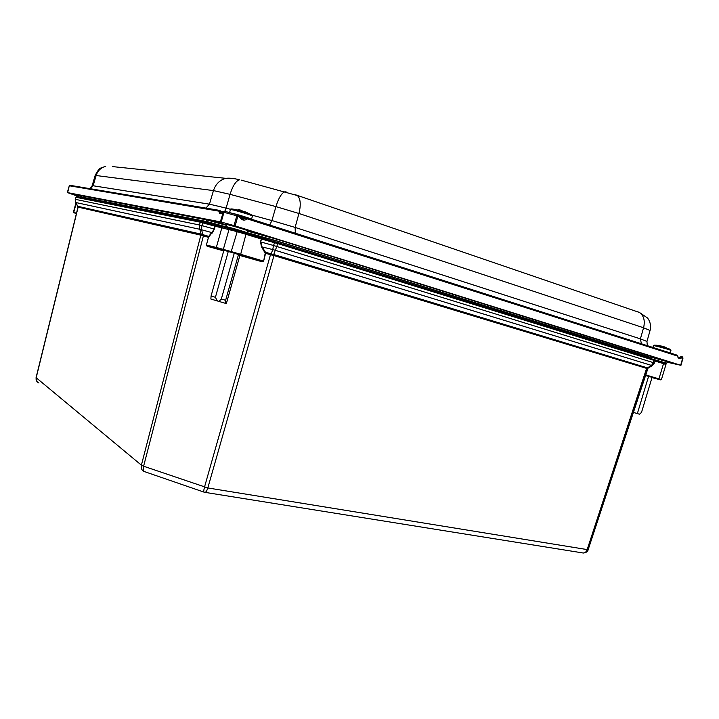 <?xml version="1.0" encoding="UTF-8"?>
<svg xmlns="http://www.w3.org/2000/svg" width="719" height="719" viewBox="0 0 719 719"><rect width="100%" height="100%" fill="white"/><g stroke="black" fill="none" stroke-linecap="round" stroke-linejoin="round"><path stroke-width="1.08" d="M274.919 241.737L262.219 238.232L261.626 239.103L277.723 243.606L654.218 360.417L655.135 360.74L654.407 362.951L652.205 365.665L651.522 365.423L653.49 362.628L653.975 359.536L655.135 360.74L653.904 359.5M246.177 233.271L261.177 237.935L261.626 239.103L260.53 241.881L261.455 246.77L265.212 253.205L265.5 252.261L265.077 252.486M222.899 226.845L216.356 225.541L215.206 226.224L236.857 231.563L261.258 238.969L260.53 241.881M216.221 225.505L215.484 225.326L214.361 229.073L208.735 236.38L206.407 245.008L208.735 236.38L201.113 234.133L78.047 206.362L77.976 207.216L75.756 202.515L75.387 199.343L199.514 225.002L199.783 229.28L201.446 235.284L203.225 235.868L201.554 229.738L199.783 229.28L75.756 202.515L77.859 206.434M651.935 365.827L647.729 368.371M265.212 253.205L263.63 261.132L265.59 253.304L270.955 254.832L271.225 253.879L265.5 252.261L261.878 246.545L260.898 241.979L273.553 245.485L272.744 249.565L275.242 250.293L276.905 246.464L277.642 242.555L653.975 359.536L274.883 241.746L273.553 245.485L654.407 362.951L655.135 360.74M270.955 254.832L273.463 255.488L273.732 254.535L271.225 253.879L272.744 249.565L261.455 246.77M273.463 255.488L274.397 254.688L273.732 254.535L275.242 250.293L651.522 365.423L647.397 367.858L274.397 254.688M646.857 368.505L648.017 368.128L588.151 549.72L647.504 368.775L646.597 368.38L647.046 367.706M234.214 253.178L240.029 255.002L226.44 303.319L225.407 303.328L225.631 300.299L221.326 299.041L218.962 301.423L217.363 300.955L215.412 297.298L228.265 251.506L226.845 251.039L234.277 253.187L221.326 299.041M78.029 207.144L78.047 206.362M38.988 383.011C36.705 381.942 35.77 380.207 36.175 377.79L78.128 207.126L201.446 235.284M203.225 235.868L208.645 237.378M205.185 492.389L581.995 552.803C584.34 553.414 586.039 552.408 587.108 549.792L646.597 368.38L273.966 255.587L207.809 487.949L588.142 549.738C587.845 551.572 586.246 552.668 583.334 553.028M655.458 378.374L652.034 377.466L655.458 378.374M637.358 413.605L648.574 376.37L652.07 377.358L641.51 412.4L639.497 414.225L633.205 412.355M648.574 376.37L645.311 375.462M645.419 375.12L661.408 379.632L665.947 364.542M208.95 236.785L212.024 232.659L201.554 229.738L201.886 225.604L199.514 225.002L200.25 222.18L214.927 226.179L214.1 228.993L201.886 225.604L202.623 222.782L203.261 221.937L215.529 225.326M270.757 253.726L204.493 487.114C203.612 490.529 203.549 492.227 204.295 492.218L204.511 492.281C205.625 492.749 206.721 491.302 207.809 487.949L143.602 466.218L203.639 234.96M203.935 492.093L145.094 471.826C143.351 471.493 142.856 469.624 143.602 466.218L141.391 465.166C140.789 468.258 141.751 470.397 144.258 471.556M215.412 297.298L211.071 296.012L223.897 250.275L228.265 251.506M238.537 254.4L225.631 300.299M211.071 296.012L210.874 299.041L217.363 300.955M218.962 301.423L225.407 303.328M240.029 254.912L226.359 303.517M223.852 250.437L207.081 245.709L207.126 246.231L223.717 250.913M216.644 248.073L207.081 245.709L206.407 245.008L216.329 247.453L216.644 248.073L262.058 261.213L240.029 255.002M240.326 254.751L240.667 254.31L231.23 251.578L237.468 230.718L246.222 233.298L240.667 254.31L263.253 261.033L262.058 261.213L262.084 261.743L263.63 261.132M228.157 251.47L234.322 253.214M236.569 253.843L225.91 250.841M652.025 377.484L658.038 379.129L652.061 377.376M647.837 357.631L649.536 357.046L276.186 240.685L276.725 239.202L247.839 231.239M225.946 226.827L207.099 221.623L206.407 219.825L81.04 195.676L81.624 196.943L83.674 197.671M278.451 241.476L247.363 232.812M225.946 226.898L208.339 222.036L83.692 197.608L207.467 221.865M649.536 357.046L651.09 356.229L276.725 239.202M646.453 357.199L646.732 356.282L648.143 356.678L646.741 356.238M249.089 230.898L264.062 235.338L249.125 230.772M657.624 358.673L664.832 360.57L657.714 358.35M216.734 222.396L212.59 221.057L218.073 222.189L225.73 224.786L216.734 222.396L216.868 221.874M78.811 196.404L71.514 193.842L81.004 195.883M81.076 196.323L78.91 196.008M78.757 196.629L67.631 192.629L220.365 221.829L234.008 225.559L680.668 365.252L667.106 362.214M650.012 357.927L648.241 357.487M680.947 365.351L683.014 358.044L682.448 356.912L683.014 358.044L680.947 365.351M284.113 241.512L649.032 355.716M82.469 195.945L203.765 219.313M650.434 356.966L667.277 361.693L666.774 363.257L653.032 359.239M78.623 197.168L78.946 195.892L81.094 196.368M225.973 226.719L226.512 224.634C226.126 223.915 248.774 230.538 247.938 230.898L247.318 232.947C248.145 232.614 225.568 226.027 225.973 226.719L226.296 227.671M235.158 225.901L237.827 216.122L239.346 216.599L238.87 215.197M247.246 219.034L247.291 217.884L246.599 218.477L247.246 219.034C243.966 220.994 241.332 220.185 239.346 216.599L239.939 216.338L238.978 215.233L237.755 214.846L237.827 216.122L236.803 215.817L237.477 214.765L224.67 211.278L223.986 212.321L236.803 215.817L234.008 225.559M222.728 211.701L224.427 211.224M240.047 216.698L246.599 218.477L242.195 218.729M221.344 213.067L219.717 211.152L219.052 211.341C219.367 214.271 220.535 214.496 222.557 212.024L223.986 212.321L221.2 222.036M221.389 213.049L224.166 211.251L223.241 212.141L220.365 221.829M247.588 218.962L677.316 356.004L677.064 355.177L239.706 215.817M222.504 211.916L219.717 211.152L220.149 210.478L219.052 211.341M219.906 210.433L70.138 185.34L220.149 210.478M677.316 356.004L676.939 355.123L247.48 217.92M677.451 356.184C678.296 358.718 679.788 359.221 681.909 357.676L680.659 357.055C679.033 358.008 678.044 357.658 677.675 356.013L677.01 355.15M680.668 365.252L682.762 357.945L681.909 357.676L681.63 356.633L680.65 357.064C679.23 358.116 678.242 357.774 677.666 356.031M681.702 356.66L682.448 356.912L680.722 356.948M680.686 356.849L679.788 357.154M679.131 357.703L679.671 357.271M664.724 346.962L669.056 349.128L663.682 346.567L659.377 345.641M659.422 345.497L659.925 345.605M243.786 212.177L244.02 211.278L244.712 211.341L246.473 213.022L243.292 212.024L241.566 210.361L238.582 209.597M243.543 212.105L243.759 211.35L243.058 211.53M655.036 361.037L663.52 363.661L663.152 362.762L655.126 360.273L663.269 362.816L665.965 364.533L663.52 363.661L658.937 378.85L645.509 374.851M277.561 242.51L229.307 228.471L223.196 249.853M665.39 363.58L663.206 362.78M262.192 238.223L261.132 237.908M237.441 230.709L222.656 226.853L221.901 227.581L216.329 247.453L231.23 251.578L231.266 252.126M229.352 228.471L200.996 221.443L200.25 222.18L75.89 197.276L76.466 196.745L203.225 221.928M201.239 221.434L76.789 196.763L75.765 197.258L75.252 199.334L75.72 202.587M239.894 255.479L262.084 261.743M206.146 244.918L207.126 246.231M77.976 207.216L36.076 377.637L141.391 465.166L201.113 234.133M76.169 203.405L73.733 212.33L76.457 213.39M76.547 213.022L73.733 212.716M652.178 365.674L648.017 368.128M661.408 379.632L658.532 379.138M651.989 377.61L660.482 379.866M212.249 233.064L214.361 229.073M207.144 223.016L207.44 221.928L210.649 222.674M210.308 223.897L210.631 222.728L225.946 226.961M273.633 241.395L273.966 240.218L247.345 232.866M278.109 242.698L278.442 241.53L273.984 240.155M278.442 241.53L646.732 356.282M76.403 213.597L73.985 212.779M83.719 198.183L83.88 197.581M226.332 225.317L206.407 219.825M276.186 240.685L247.381 232.74M207.099 221.623L81.912 197.069M254.805 232.884L254.939 232.399M247.363 217.884L239.688 215.799M67.631 192.629L69.285 185.808L70.138 185.34L69.617 185.826L218.971 211.161M238.825 215.17L237.701 214.81M237.531 214.765L224.723 211.278M682.385 356.876L683.014 358.035M234.682 229.954L232.192 229.271M230.439 229.379C224.22 227.186 226.683 227.662 237.845 230.826M295.347 233.226L295.114 227.42L640.395 338.874L643.577 327.774L650.057 330.479L646.974 341.453L640.395 338.874L641.402 343.781M252.171 215.197L271.917 220.553L275.943 206.614L298.942 213.48L295.114 227.42L271.917 220.553L269.724 225.038M230.556 209.328L226.117 208.124L224.786 211.305M90.351 188.738L93.146 185.763L92.149 185.736L89.857 188.657M234.385 178.663L225.703 178.321C219.681 180.074 215.61 184.163 213.471 190.589L96.139 175.526C97.739 170.682 100.93 167.608 105.702 166.314L101.073 167.976C99.528 168.237 97.55 170.763 95.133 175.562L96.139 175.526L93.146 185.763L209.445 204.16L213.471 190.589L230.071 194.346L226.117 208.124L209.445 204.16L205.85 208.133M112.658 166.61L225.703 178.321C229.595 177.881 234.205 178.384 239.517 179.813C235.94 180.846 232.794 185.691 230.071 194.346L275.943 206.614C278.675 197.86 281.668 192.917 284.931 191.766L286.333 192.009M241.09 180.092L297.414 195.568C300.569 198.723 301.072 204.69 298.942 213.48L643.577 327.774C645.222 320.737 643.847 315.632 639.452 312.468L636.872 311.471M650.057 330.479C651.18 325.905 650.336 321.744 647.531 318.005L639.452 312.468L295.473 194.759M666.971 348.302L654.182 345.111M665.138 347.16C660.779 345.803 657.481 345.147 655.243 345.21L653.436 345.641C653.14 345.084 671.537 350.126 670.926 350.432L668.904 348.904M670.584 349.605L668.14 348.373M670.926 350.432L670.18 352.894L660.545 349.892M243.238 211.79L231.338 208.941M242.582 210.982L233.936 209.265C231.311 208.735 230.125 208.852 230.404 209.624C230.098 208.69 253.286 215.52 252.414 216.104C253.052 215.601 252.135 214.864 249.664 213.894L246.419 212.788M251.992 215.017L245.934 212.15M251.335 219.169C250.131 218.27 235.769 213.911 231.096 213.022M654.407 362.951L653.814 364.147M75.765 197.267L75.252 199.334M36.076 377.637L36.831 381.349M75.935 202.974L73.392 212.258M83.539 198.147L83.71 197.545M77.85 195.568L77.976 195.065M242.186 218.729L243.435 219.07C241.952 218.891 240.784 217.983 239.939 216.338M679.662 357.289L680.65 357.064M246.842 233.486L247.318 232.956M665.767 363.751L666.774 363.257M649.913 358.269L650.264 357.037M646.974 341.453L647.271 345.65M95.133 175.562L92.149 185.736M69.285 185.808L67.307 192.593M653.436 345.641L652.888 347.448M244.02 211.278L243.768 212.168M230.404 209.624L229.568 212.608M252.414 216.104L251.533 219.232"/></g></svg>
